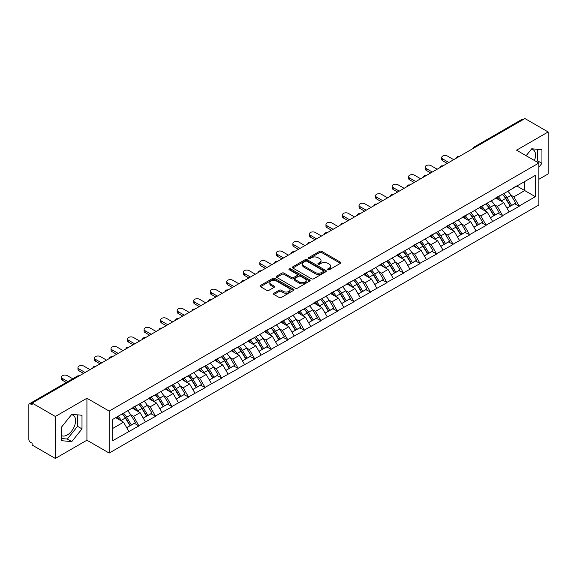 <?xml version="1.0" encoding="UTF-8"?>
<svg xmlns="http://www.w3.org/2000/svg" width="577" height="577" viewBox="0 0 577 577"><rect width="100%" height="100%" fill="white"/><g stroke="black" fill="none" stroke-linecap="round" stroke-linejoin="round"><path stroke-width="0.87" d="M327.902 269.733A1.031 0.591 0 0 0 329.359 269.733L340.408 263.35A1.471 0.851 0 0 0 340.841 262.751A1.471 0.851 0 0 0 340.408 262.153L321.685 251.341A1.471 0.851 0 0 0 319.608 251.341L308.551 257.724A1.031 0.591 0 0 0 308.248 258.143A1.031 0.591 0 0 0 308.551 258.561A1.031 0.591 0 0 0 310.008 258.561L311.436 257.739A4.71 2.719 0 0 1 318.1 257.739L319.658 258.64A4.71 2.719 0 0 1 321.036 260.559A4.71 2.719 0 0 1 319.658 262.485L318.23 263.307A1.031 0.591 0 0 0 317.927 263.725A1.031 0.591 0 0 0 318.23 264.151A1.031 0.591 0 0 0 319.68 264.151L321.115 263.321A4.71 2.719 0 0 1 327.772 263.321L329.33 264.223A4.71 2.719 0 0 1 330.708 266.141A4.71 2.719 0 0 1 329.33 268.067L327.902 268.889A1.031 0.591 0 0 0 327.599 269.315A1.031 0.591 0 0 0 327.902 269.733L327.902 268.889M61.544 435.57A11.691 6.751 120 0 0 67.321 434.95A11.691 6.751 120 0 0 74.96 424.65A11.691 6.751 120 0 0 73.164 415.281A11.691 6.751 120 0 0 71.44 414.755M531.388 149.198A11.691 6.751 -60 0 1 533.119 149.731A11.691 6.751 -60 0 1 534.432 160.5M273.938 293.26A1.471 0.851 0 0 0 273.505 293.859A1.471 0.851 0 0 0 273.938 294.465L279.189 297.494A1.471 0.851 0 0 0 281.273 297.494L293.549 290.411A1.471 0.851 0 0 0 293.974 289.805A1.471 0.851 0 0 0 293.549 289.207L274.825 278.395A1.471 0.851 0 0 0 272.741 278.395L260.465 285.485A1.471 0.851 0 0 0 260.032 286.084A1.471 0.851 0 0 0 260.465 286.682L266.812 290.346A1.471 0.851 0 0 0 268.889 290.346L274.147 287.317A1.471 0.851 0 0 0 274.58 286.711A1.471 0.851 0 0 0 274.147 286.113L271.002 284.295A3.938 2.272 0 0 1 269.848 282.694A3.938 2.272 0 0 1 272.279 280.595A3.938 2.272 0 0 1 276.563 281.086L288.889 288.204A3.938 2.272 0 0 1 290.043 289.805A3.938 2.272 0 0 1 287.613 291.904A3.938 2.272 0 0 1 283.329 291.414L281.273 290.231A1.471 0.851 0 0 0 279.189 290.231L273.938 293.26L273.938 294.465M86.925 398.238L55.342 416.471L32.139 403.071L524.94 118.552L548.15 131.953L516.566 150.186L538.824 163.039L109.183 411.091L86.925 398.238L86.925 440.215L109.183 453.06L109.183 411.091M311.544 278.814A1.471 0.851 0 0 0 313.621 278.814L325.897 271.731A1.471 0.851 0 0 0 326.33 271.132A1.471 0.851 0 0 0 325.897 270.526L307.173 259.715A1.471 0.851 0 0 0 305.096 259.715L292.82 266.805A1.471 0.851 0 0 0 292.388 267.403A1.471 0.851 0 0 0 292.82 268.009L311.544 278.814M289.64 269.957A1.031 0.591 0 0 1 290.685 270.101L309.705 281.078L297.451 288.154A1.471 0.851 0 0 1 295.366 288.154L276.643 277.342L276.643 276.145A1.471 0.851 0 0 0 276.21 276.744A1.471 0.851 0 0 0 276.643 277.342M276.643 276.145L281.893 273.109A1.471 0.851 0 0 1 283.978 273.109L291.573 277.494A1.471 0.851 0 0 0 293.65 277.494L297.133 275.481A1.471 0.851 0 0 0 297.566 274.883A1.471 0.851 0 0 0 297.133 274.284L289.228 269.719A1.031 0.591 0 0 1 288.926 269.3A1.031 0.591 0 0 1 289.56 268.745A1.031 0.591 0 0 1 290.685 268.875L309.719 279.867A1.471 0.851 0 0 1 310.152 280.465A1.471 0.851 0 0 1 309.719 281.071L309.719 279.867M109.183 453.06L538.824 205.008L538.824 163.039M122.187 413.918A10.04 5.799 -120 0 1 125.62 417.943L130.301 425.667L134.383 423.309L138.913 425.927L133.612 416.378L130.676 414.683M138.913 425.927L112.681 440.705L112.681 419.407L535.326 175.394L535.326 196.692L519.163 206.018L513.869 196.844L510.933 195.149M502.437 194.384A10.04 5.799 -120 0 1 505.878 198.401L510.558 206.133L514.641 203.775L519.163 206.018M519.163 206.386L502.632 215.567L497.331 206.386L494.395 204.691M485.906 203.926A10.04 5.799 -120 0 1 489.346 207.951L494.027 215.675L498.102 213.317L502.632 215.567M502.632 215.935L486.101 225.109L480.8 215.935L477.864 214.24M469.375 213.476A10.04 5.799 -120 0 1 472.808 217.493L477.489 225.218L481.571 222.866L486.101 225.109M486.101 225.477L469.563 234.659L464.269 225.477L461.333 223.782M452.844 223.018A10.04 5.799 -120 0 1 456.277 227.035L460.958 234.767L465.04 232.408L469.563 234.659M469.563 235.027L453.032 244.201L447.738 235.019L444.802 233.324M436.306 232.567A10.04 5.799 -120 0 1 439.746 236.584L444.427 244.309L448.509 241.958L453.032 244.201M453.032 244.569L436.5 253.743L431.199 244.569L428.264 242.874M419.775 242.109A10.04 5.799 -120 0 1 423.215 246.127L427.896 253.858L431.971 251.5L436.5 253.743M436.5 254.111L419.969 263.292L414.668 254.111L411.733 252.416M403.244 251.651A10.04 5.799 -120 0 1 406.684 255.676L411.358 263.4L415.44 261.042L419.969 263.292M419.969 263.66L403.438 272.834L398.137 263.66L395.202 261.965M386.713 261.201A10.04 5.799 -120 0 1 390.146 265.218L394.827 272.943L398.909 270.591L403.438 272.834M403.438 273.202L386.9 282.384L381.606 273.202L378.671 271.507M370.174 270.743A10.04 5.799 -120 0 1 373.615 274.76L378.296 282.492L382.378 280.133L386.9 282.384M386.9 282.752L370.369 291.926L365.068 282.752L362.132 281.057M353.643 280.292A10.04 5.799 -120 0 1 357.084 284.31L361.765 292.034L365.84 289.683L370.369 291.926M370.369 292.294L353.838 301.475L348.537 292.294L345.601 290.599M337.112 289.834A10.04 5.799 -120 0 1 340.553 293.852L345.226 301.583L349.309 299.225L353.838 301.475M353.838 301.836L337.307 311.017L332.006 301.836L329.07 300.141M320.581 299.376A10.04 5.799 -120 0 1 324.014 303.401L328.695 311.126L332.778 308.767L337.307 311.017M337.307 311.385L320.769 320.56L315.475 311.385L312.539 309.69M304.043 308.926A10.04 5.799 -120 0 1 307.483 312.943L312.164 320.668L316.246 318.316L320.769 320.56M320.769 320.927L304.238 330.109L298.936 320.927L296.001 319.232M287.512 318.468A10.04 5.799 -120 0 1 290.952 322.493L295.633 330.217L299.708 327.859L304.238 330.109M304.238 330.477L287.707 339.651L282.405 330.477L279.47 328.782M270.981 328.017A10.04 5.799 -120 0 1 274.421 332.035L279.095 339.759L283.177 337.408L287.707 339.651M287.707 340.019L271.176 349.2L265.874 340.019L262.939 338.324M254.45 337.559A10.04 5.799 -120 0 1 257.883 341.577L262.564 349.309L266.646 346.95L271.176 349.2M271.176 349.561L254.637 358.743L249.343 349.561L246.408 347.866M237.912 347.109A10.04 5.799 -120 0 1 241.352 351.126L246.033 358.851L250.115 356.499L254.637 358.743M254.637 359.11L238.106 368.285L232.805 359.11L229.87 357.415M221.38 356.651A10.04 5.799 -120 0 1 224.821 360.668L229.502 368.4L233.577 366.042L238.106 368.285M238.106 368.653L221.575 377.834L216.274 368.653L213.339 366.958M204.849 366.193A10.04 5.799 -120 0 1 208.29 370.218L212.963 377.942L217.046 375.584L221.575 377.834M221.575 378.202L205.044 387.376L199.743 378.202L196.807 376.507M188.318 375.742A10.04 5.799 -120 0 1 191.752 379.76L196.432 387.484L200.515 385.133L205.044 387.376M205.044 387.744L188.506 396.926L183.212 387.744L180.276 386.049M171.78 385.285A10.04 5.799 -120 0 1 175.22 389.302L179.901 397.034L183.984 394.675L188.506 396.926M188.506 397.293L171.975 406.468L166.674 397.293L163.738 395.598M155.249 394.834A10.04 5.799 -120 0 1 158.689 398.851L163.37 406.576L167.445 404.225L171.975 406.468M171.975 406.835L155.444 416.01L150.143 406.835L147.207 405.141M138.718 404.376A10.04 5.799 -120 0 1 142.158 408.393L146.832 416.125L150.914 413.767L155.444 416.01M155.444 416.378L138.913 425.559M133.294 407.138L138.913 404.268M133.612 416.378L140.074 412.649L131.917 407.939M145.375 421.823L140.074 412.649M149.825 397.596L155.444 394.718M150.143 406.835L156.605 403.099L148.448 398.39M161.906 412.281L156.605 403.099M166.356 388.054L171.975 385.176M166.674 397.293L173.143 393.557L164.979 388.848M178.437 402.739L173.143 393.557M182.895 378.505L188.506 375.627M183.212 387.744L189.674 384.015L181.517 379.298M194.976 393.189L189.674 384.015M199.426 368.963L205.044 366.085M199.743 378.202L206.205 374.466L198.048 369.756M211.507 383.647L206.205 374.466M215.957 359.413L221.575 356.543M216.274 368.653L222.736 364.924L214.579 360.214M228.038 374.098L222.736 364.924M232.488 349.871L238.106 346.993M232.805 359.11L239.275 355.374L231.11 350.665M244.569 364.556L239.275 355.374M249.026 340.322L254.637 337.451M249.343 349.561L255.806 345.832L247.641 341.122M261.107 355.014L255.806 345.832M265.557 330.78L271.176 327.902M265.874 340.019L272.337 336.29L264.179 331.573M277.638 345.464L272.337 336.29M282.088 321.238L287.707 318.36M282.405 330.477L288.868 326.741L280.71 322.031M294.169 335.922L288.868 326.741M298.619 311.688L304.238 308.81M298.936 320.927L305.406 317.199L297.242 312.482M310.7 326.373L305.406 317.199M315.15 302.146L320.769 299.268M315.475 311.385L321.937 307.649L313.773 302.939M327.238 316.831L321.937 307.649M331.688 292.597L337.307 289.726M332.006 301.836L338.468 298.107L330.311 293.397M343.769 307.281L338.468 298.107M348.219 283.055L353.838 280.177M348.537 292.294L354.999 288.558L346.842 283.848M360.3 297.739L354.999 288.558M364.751 273.512L370.369 270.635M365.068 282.752L371.538 279.016L363.373 274.306M376.831 288.197L371.538 279.016M381.282 263.963L386.9 261.085M381.606 273.202L388.069 269.473L379.904 264.756M393.37 278.648L388.069 269.473M397.82 254.421L403.438 251.543M398.137 263.66L404.6 259.924L396.442 255.214M409.901 269.106L404.6 259.924M414.351 244.872L419.969 242.001M414.668 254.111L421.131 250.382L412.973 245.672M426.432 259.556L421.131 250.382M430.882 235.329L436.5 232.452M431.199 244.569L437.669 240.833L429.504 236.123M442.963 250.014L437.669 240.833M447.413 225.78L453.032 222.91M447.738 235.019L454.2 231.29L446.035 226.581M459.501 240.472L454.2 231.29M463.951 216.238L469.563 213.36M464.269 225.477L470.731 221.748L462.574 217.031M476.032 230.923L470.731 221.748M480.482 206.696L486.101 203.818M480.8 215.935L487.262 212.199L479.105 207.489M492.563 221.38L487.262 212.199M497.013 197.146L502.632 194.269M497.331 206.386L503.8 202.657L495.636 197.947M509.094 211.831L503.8 202.657M523.353 119.468L475.34 147.185M474.662 147.582A2.25 1.298 120 0 1 475.239 147.128A2.25 1.298 60 0 0 474.114 147.02L522.12 119.302A2.25 1.298 60 0 1 523.245 119.41M513.544 187.604L519.163 184.727M513.869 196.844L524.731 190.569L524.731 181.517L535.326 175.394M516.884 186.039L535.326 196.692M538.824 179.31L548.15 173.929L548.15 131.953M55.342 416.471L55.342 458.448L32.139 445.047L32.139 443.208L30.437 442.234A2.25 1.298 -120 0 1 28.85 439.479L28.85 404.845A2.25 1.298 -120 0 1 29.319 403.821A2.25 1.298 -120 0 1 30.437 403.929L32.139 404.91L32.139 403.071M55.342 458.448L86.925 440.215M112.681 428.466L123.543 422.191L115.703 417.669M128.844 431.372L123.543 422.191M505.647 198.582L506.173 198.885M489.116 208.124L489.635 208.427M472.577 217.673L473.104 217.976M456.046 227.215L456.573 227.518M439.515 236.765L440.042 237.068M422.984 246.307L423.504 246.61M406.446 255.856L406.973 256.159M389.915 265.398L390.441 265.701M373.384 274.94L373.91 275.243M356.853 284.49L357.372 284.793M340.315 294.032L340.841 294.335M323.784 303.581L324.31 303.884M307.252 313.123L307.779 313.426M290.721 322.666L291.241 322.969M274.183 332.215L274.71 332.518M257.652 341.757L258.179 342.06M241.121 351.306L241.648 351.609M224.59 360.849L225.109 361.152M208.052 370.398L208.578 370.701M191.521 379.94L192.047 380.243M174.99 389.482L175.516 389.785M158.459 399.032L158.978 399.334M141.92 408.574L142.447 408.877M125.389 418.123L125.916 418.426M538.824 167.229L541.947 163.341L541.947 149.703L531.72 148.787L526.152 155.718M81.999 415.252L71.772 414.336L61.544 427.059L61.544 440.698L71.772 441.614L81.999 428.891L81.999 415.252M328.313 269.877L329.33 269.293A4.71 2.719 0 0 0 330.708 267.367L330.708 266.141M321.036 260.559L321.036 261.785A4.71 2.719 0 0 1 319.658 263.703L318.641 264.295M340.408 262.153L340.408 263.35L321.685 252.567A1.471 0.851 0 0 0 319.608 252.567L308.962 258.705M325.897 270.526L325.897 271.731L307.173 260.941A1.471 0.851 0 0 0 305.096 260.941L292.835 268.017L292.82 266.805M323.3 271.551A1.031 0.591 0 0 0 323.603 271.132A1.031 0.591 0 0 0 323.3 270.707L306.863 261.222A1.031 0.591 0 0 0 305.406 261.222L303.899 262.088A4.71 2.719 0 0 0 302.521 264.014A4.71 2.719 0 0 0 303.899 265.932L315.129 272.423A4.71 2.719 0 0 0 321.793 272.423L323.3 271.551L323.3 272.777A1.031 0.591 0 0 0 323.603 272.351L323.603 271.132M302.521 264.014L302.521 265.24A4.71 2.719 0 0 0 303.899 267.158L303.899 265.932M323.3 272.777L321.793 273.642A4.71 2.719 0 0 1 315.129 273.642L303.899 267.158M276.664 277.357L281.893 274.335L281.893 273.109M297.566 274.883L297.566 276.109A1.471 0.851 0 0 1 297.133 276.708L293.65 278.72A1.471 0.851 0 0 1 291.573 278.72L283.978 274.335A1.471 0.851 0 0 0 281.893 274.335M299.449 282.045A3.938 2.272 0 0 0 303.74 282.535A3.938 2.272 0 0 0 306.171 280.436A3.938 2.272 0 0 0 305.017 278.835L300.675 276.325A1.471 0.851 0 0 0 298.59 276.325L295.107 278.338A1.471 0.851 0 0 0 294.674 278.936A1.471 0.851 0 0 0 295.107 279.535L299.449 282.045L299.449 283.271A3.938 2.272 0 0 0 303.74 283.761A3.938 2.272 0 0 0 306.171 281.663L306.171 280.436M294.674 278.936L294.674 280.162A1.471 0.851 0 0 0 295.107 280.761L295.107 279.535M299.449 283.271L295.107 280.761M290.043 289.805L290.043 291.032A3.938 2.272 0 0 1 287.613 293.13A3.938 2.272 0 0 1 283.329 292.64L281.273 291.45A1.471 0.851 0 0 0 279.189 291.45L273.96 294.472M269.848 282.694L269.848 283.913A3.938 2.272 0 0 0 271.002 285.521L271.002 284.295M274.125 287.324L271.002 285.521M293.527 290.419L274.825 279.621A1.471 0.851 0 0 0 272.741 279.621L260.487 286.697L260.465 285.485M536.675 161.798L537.497 160.767L537.497 149.306M537.497 160.767L541.947 163.341M61.544 438.527L67.321 439.039L77.549 426.316L77.549 414.856M77.549 426.316L81.999 428.891M67.321 439.039L71.772 441.614M442.703 158.935L442.703 160.774A3.448 1.991 180 0 1 441.693 159.367L441.693 157.528A3.448 1.991 0 0 0 442.703 158.935L448.848 162.483M453.724 159.67L447.579 156.122A3.448 1.991 0 0 0 443.821 155.689A3.448 1.991 0 0 0 441.693 157.528M507.818 191.275A12.29 7.097 60 0 1 511.042 195.329L506.959 197.68A12.29 7.097 -120 0 0 503.743 193.634M506.959 197.68L511.64 205.412L515.723 203.054L511.042 195.329M510.558 206.133L511.64 205.412M514.641 203.775L515.723 203.054M496.71 197.32A10.04 5.799 60 0 1 499.48 200.161M498.283 196.786A12.29 7.097 60 0 1 501.5 200.832L501.961 201.597M506.995 208.189L510.263 206.205L505.582 198.481A12.29 7.097 -120 0 0 502.365 194.427M510.263 206.205L506.952 208.117M442.703 160.774L447.254 163.406M426.165 168.484L426.165 170.316A3.448 1.991 180 0 1 425.155 168.91L425.155 167.078A3.448 1.991 0 0 0 426.165 168.484L432.317 172.033M437.186 169.22L431.041 165.671A3.448 1.991 0 0 0 427.283 165.238A3.448 1.991 0 0 0 425.155 167.078M491.287 200.825A12.29 7.097 60 0 1 494.511 204.871L490.428 207.23A12.29 7.097 -120 0 0 487.204 203.176M490.428 207.23L495.109 214.954L499.184 212.603L494.511 204.871M494.027 215.675L495.109 214.954M498.102 213.317L499.184 212.603M480.179 206.869A10.04 5.799 60 0 1 482.949 209.711M481.752 206.328A12.29 7.097 60 0 1 484.968 210.381L485.43 211.139M490.457 217.731L493.732 215.748L489.051 208.023A12.29 7.097 -120 0 0 485.827 203.977M493.732 215.748L490.421 217.666M426.165 170.316L430.723 172.949M409.634 178.026L409.634 179.865A3.448 1.991 180 0 1 408.624 178.459L408.624 176.62A3.448 1.991 0 0 0 409.634 178.026L415.779 181.575M420.655 178.762L414.51 175.213A3.448 1.991 0 0 0 410.752 174.781A3.448 1.991 0 0 0 408.624 176.62M474.756 210.367A12.29 7.097 60 0 1 477.972 214.42L473.897 216.772A12.29 7.097 -120 0 0 470.673 212.725M473.897 216.772L478.571 224.503L482.653 222.145L477.972 214.42M477.489 225.218L478.571 224.503M481.571 222.866L482.653 222.145M463.648 216.411A10.04 5.799 60 0 1 466.418 219.253M465.213 215.877A12.29 7.097 60 0 1 468.437 219.924L468.899 220.688M473.926 227.28L477.193 225.297L472.52 217.572A12.29 7.097 -120 0 0 469.296 213.519M477.193 225.297L473.883 227.208M409.634 179.865L414.192 182.491M393.103 187.575L393.103 189.407A3.448 1.991 180 0 1 392.093 188.001L392.093 186.162A3.448 1.991 0 0 0 393.103 187.575L399.248 191.124M404.124 188.304L397.979 184.755A3.448 1.991 0 0 0 394.221 184.33A3.448 1.991 0 0 0 392.093 186.162M458.225 219.909A12.29 7.097 60 0 1 461.441 223.963L457.359 226.321A12.29 7.097 -120 0 0 454.142 222.268M457.359 226.321L462.04 234.046L466.122 231.687L461.441 223.963M460.958 234.767L462.04 234.046M465.04 232.408L466.122 231.687M447.117 225.96A10.04 5.799 60 0 1 449.887 228.802M448.682 225.419A12.29 7.097 60 0 1 451.906 229.473L452.368 230.23M457.395 236.822L460.662 234.839L455.981 227.114A12.29 7.097 -120 0 0 452.765 223.061M460.662 234.839L457.352 236.75M393.103 189.407L397.661 192.04M376.572 197.118L376.572 198.95A3.448 1.991 180 0 1 375.562 197.543L375.562 195.711A3.448 1.991 0 0 0 376.572 197.118L382.717 200.666M387.593 197.853L381.447 194.305A3.448 1.991 0 0 0 377.69 193.872A3.448 1.991 0 0 0 375.562 195.711M441.686 229.458A12.29 7.097 60 0 1 444.91 233.505L440.828 235.863A12.29 7.097 -120 0 0 437.611 231.817M440.828 235.863L445.509 243.588L449.591 241.236L444.91 233.505M444.427 244.309L445.509 243.588M448.509 241.958L449.591 241.236M430.579 235.503A10.04 5.799 60 0 1 433.349 238.344M432.151 234.962A12.29 7.097 60 0 1 435.368 239.015L435.83 239.78M440.864 246.372L444.131 244.388L439.45 236.657A12.29 7.097 -120 0 0 436.234 232.61M444.131 244.388L440.821 246.3M376.572 198.95L381.123 201.582M360.034 206.66L360.034 208.499A3.448 1.991 180 0 1 359.024 207.093L359.024 205.253A3.448 1.991 0 0 0 360.034 206.66L366.186 210.208M371.054 207.395L364.909 203.847A3.448 1.991 0 0 0 361.152 203.414A3.448 1.991 0 0 0 359.024 205.253M425.155 239.001A12.29 7.097 60 0 1 428.379 243.054L424.297 245.405A12.29 7.097 -120 0 0 421.073 241.359M424.297 245.405L428.978 253.137L433.053 250.779L428.379 243.054M427.896 253.858L428.978 253.137M431.971 251.5L433.053 250.779M414.048 245.045A10.04 5.799 60 0 1 416.818 247.886M415.62 244.511A12.29 7.097 60 0 1 418.837 248.557L419.299 249.322M424.326 255.914L427.6 253.93L422.919 246.206A12.29 7.097 -120 0 0 419.695 242.152M427.6 253.93L424.29 255.842M360.034 208.499L364.592 211.132M343.503 216.209L343.503 218.041A3.448 1.991 180 0 1 342.493 216.635L342.493 214.803A3.448 1.991 0 0 0 343.503 216.209L349.648 219.758M354.523 216.945L348.378 213.396A3.448 1.991 0 0 0 344.62 212.963A3.448 1.991 0 0 0 342.493 214.803M408.624 248.55A12.29 7.097 60 0 1 411.841 252.596L407.766 254.955A12.29 7.097 -120 0 0 404.542 250.901M407.766 254.955L412.44 262.679L416.522 260.328L411.841 252.596M411.358 263.4L412.44 262.679M415.44 261.042L416.522 260.328M397.517 254.594A10.04 5.799 60 0 1 400.287 257.436M399.082 254.053A12.29 7.097 60 0 1 402.306 258.107L402.768 258.864M407.795 265.456L411.062 263.48L406.388 255.748A12.29 7.097 -120 0 0 403.164 251.702M411.062 263.48L407.751 265.391M343.503 218.041L348.061 220.674M326.971 225.751L326.971 227.59A3.448 1.991 180 0 1 325.962 226.184L325.962 224.345A3.448 1.991 0 0 0 326.971 225.751L333.117 229.3M337.992 226.487L331.847 222.938A3.448 1.991 0 0 0 328.089 222.506A3.448 1.991 0 0 0 325.962 224.345M392.093 258.092A12.29 7.097 60 0 1 395.31 262.146L391.228 264.497A12.29 7.097 -120 0 0 388.011 260.451M391.228 264.497L395.909 272.229L399.991 269.87L395.31 262.146M394.827 272.943L395.909 272.229M398.909 270.591L399.991 269.87M380.986 264.136A10.04 5.799 60 0 1 383.755 266.978M382.551 263.602A12.29 7.097 60 0 1 385.775 267.649L386.237 268.413M391.264 275.005L394.531 273.022L389.85 265.297A12.29 7.097 -120 0 0 386.633 261.244M394.531 273.022L391.22 274.933M326.971 227.59L331.53 230.223M310.44 235.301L310.44 237.133A3.448 1.991 180 0 1 309.431 235.726L309.431 233.894A3.448 1.991 0 0 0 310.44 235.301L316.585 238.849M321.461 236.029L315.316 232.481A3.448 1.991 0 0 0 311.558 232.055A3.448 1.991 0 0 0 309.431 233.894M375.555 267.641A12.29 7.097 60 0 1 378.779 271.688L374.697 274.046A12.29 7.097 -120 0 0 371.48 269.993M374.697 274.046L379.377 281.771L383.46 279.412L378.779 271.688M378.296 282.492L379.377 281.771M382.378 280.133L383.46 279.412M364.448 273.686A10.04 5.799 60 0 1 367.217 276.527M366.02 273.145A12.29 7.097 60 0 1 369.237 277.198L369.698 277.955M374.733 284.548L378 282.564L373.319 274.84A12.29 7.097 -120 0 0 370.102 270.786M378 282.564L374.689 284.475M310.44 237.133L314.992 239.765M293.902 244.843L293.902 246.682A3.448 1.991 180 0 1 292.892 245.268L292.892 243.436A3.448 1.991 0 0 0 293.902 244.843L300.054 248.391M304.93 245.578L298.778 242.03A3.448 1.991 0 0 0 295.02 241.597A3.448 1.991 0 0 0 292.892 243.436M359.024 277.184A12.29 7.097 60 0 1 362.248 281.237L358.166 283.588A12.29 7.097 -120 0 0 354.942 279.542M358.166 283.588L362.846 291.32L366.922 288.962L362.248 281.237M361.765 292.034L362.846 291.32M365.84 289.683L366.922 288.962M347.917 283.228A10.04 5.799 60 0 1 350.686 286.069M349.489 282.687A12.29 7.097 60 0 1 352.706 286.74L353.167 287.505M358.194 294.097L361.469 292.113L356.788 284.382A12.29 7.097 -120 0 0 353.564 280.335M361.469 292.113L358.158 294.025M293.902 246.682L298.46 249.307M277.371 254.385L277.371 256.224A3.448 1.991 180 0 1 276.361 254.818L276.361 252.978A3.448 1.991 0 0 0 277.371 254.385L283.516 257.941M288.392 255.121L282.247 251.572A3.448 1.991 0 0 0 278.489 251.139A3.448 1.991 0 0 0 276.361 252.978M342.493 286.726A12.29 7.097 60 0 1 345.71 290.779L341.634 293.138A12.29 7.097 -120 0 0 338.41 289.084M341.634 293.138L346.315 300.862L350.39 298.504L345.71 290.779M345.226 301.583L346.315 300.862M349.309 299.225L350.39 298.504M331.386 292.777A10.04 5.799 60 0 1 334.155 295.612M332.951 292.236A12.29 7.097 60 0 1 336.175 296.282L336.636 297.047M341.663 303.639L344.931 301.656L340.257 293.931A12.29 7.097 -120 0 0 337.033 289.878M344.931 301.656L341.62 303.567M277.371 256.224L281.929 258.857M260.84 263.934L260.84 265.766A3.448 1.991 180 0 1 259.83 264.36L259.83 262.528A3.448 1.991 0 0 0 260.84 263.934L266.985 267.483M271.861 264.67L265.716 261.121A3.448 1.991 0 0 0 261.958 260.689A3.448 1.991 0 0 0 259.83 262.528M325.962 296.275A12.29 7.097 60 0 1 329.178 300.321L325.096 302.68A12.29 7.097 -120 0 0 321.879 298.626M325.096 302.68L329.777 310.404L333.859 308.053L329.178 300.321M328.695 311.126L329.777 310.404M332.778 308.767L333.859 308.053M314.854 302.319A10.04 5.799 60 0 1 317.624 305.161M316.42 301.778A12.29 7.097 60 0 1 319.644 305.832L320.105 306.596M325.132 313.181L328.4 311.205L323.719 303.473A12.29 7.097 -120 0 0 320.502 299.427M328.4 311.205L325.089 313.116M260.84 265.766L265.398 268.399M244.309 273.476L244.309 275.316A3.448 1.991 180 0 1 243.299 273.909L243.299 272.07A3.448 1.991 0 0 0 244.309 273.476L250.454 277.025M255.33 274.212L249.185 270.663A3.448 1.991 0 0 0 245.427 270.231A3.448 1.991 0 0 0 243.299 272.07M309.423 305.817A12.29 7.097 60 0 1 312.647 309.871L308.565 312.222A12.29 7.097 -120 0 0 305.348 308.176M308.565 312.222L313.246 319.954L317.328 317.595L312.647 309.871M312.164 320.668L313.246 319.954M316.246 318.316L317.328 317.595M298.316 311.861A10.04 5.799 60 0 1 301.086 314.703M299.889 311.328A12.29 7.097 60 0 1 303.105 315.374L303.567 316.138M308.601 322.731L311.868 320.747L307.188 313.022A12.29 7.097 -120 0 0 303.971 308.969M311.868 320.747L308.558 322.658M244.309 275.316L248.86 277.948M227.771 283.026L227.771 284.858A3.448 1.991 180 0 1 226.761 283.451L226.761 281.619A3.448 1.991 0 0 0 227.771 283.026L233.923 286.574M238.799 283.761L232.646 280.206A3.448 1.991 0 0 0 228.889 279.78A3.448 1.991 0 0 0 226.761 281.619M292.892 315.367A12.29 7.097 60 0 1 296.116 319.413L292.034 321.771A12.29 7.097 -120 0 0 288.81 317.718M292.034 321.771L296.715 329.496L300.79 327.145L296.116 319.413M295.633 330.217L296.715 329.496M299.708 327.859L300.79 327.145M281.785 321.411A10.04 5.799 60 0 1 284.555 324.252M283.357 320.87A12.29 7.097 60 0 1 286.574 324.923L287.036 325.68M292.063 332.273L295.337 330.289L290.657 322.565A12.29 7.097 -120 0 0 287.433 318.518M295.337 330.289L292.027 332.208M227.771 284.858L232.329 287.49M211.24 292.568L211.24 294.407A3.448 1.991 180 0 1 210.23 293.001L210.23 291.161A3.448 1.991 0 0 0 211.24 292.568L217.385 296.116M222.26 293.304L216.115 289.755A3.448 1.991 0 0 0 212.358 289.322A3.448 1.991 0 0 0 210.23 291.161M276.361 324.909A12.29 7.097 60 0 1 279.578 328.962L275.503 331.313A12.29 7.097 -120 0 0 272.279 327.267M275.503 331.313L280.184 339.045L284.259 336.687L279.578 328.962M279.095 339.759L280.184 339.045M283.177 337.408L284.259 336.687M265.254 330.953A10.04 5.799 60 0 1 268.024 333.794M266.819 330.419A12.29 7.097 60 0 1 270.043 334.465L270.505 335.23M275.532 341.822L278.806 339.839L274.125 332.114A12.29 7.097 -120 0 0 270.901 328.061M278.806 339.839L275.489 341.75M211.24 294.407L215.798 297.032M194.709 302.117L194.709 303.949A3.448 1.991 180 0 1 193.699 302.543L193.699 300.704A3.448 1.991 0 0 0 194.709 302.117L200.854 305.666M205.729 302.846L199.584 299.297A3.448 1.991 0 0 0 195.827 298.872A3.448 1.991 0 0 0 193.699 300.704M259.83 334.451A12.29 7.097 60 0 1 263.047 338.504L258.965 340.863A12.29 7.097 -120 0 0 255.748 336.809M258.965 340.863L263.646 348.587L267.728 346.229L263.047 338.504M262.564 349.309L263.646 348.587M266.646 346.95L267.728 346.229M248.723 340.502A10.04 5.799 60 0 1 251.493 343.344M250.288 339.961A12.29 7.097 60 0 1 253.512 344.015L253.974 344.772M259.001 351.364L262.268 349.381L257.587 341.656A12.29 7.097 -120 0 0 254.37 337.603M262.268 349.381L258.958 351.292M194.709 303.949L199.267 306.582M178.178 311.659L178.178 313.491A3.448 1.991 180 0 1 177.168 312.085L177.168 310.253A3.448 1.991 0 0 0 178.178 311.659L184.323 315.208M189.198 312.395L183.053 308.846A3.448 1.991 0 0 0 179.296 308.414A3.448 1.991 0 0 0 177.168 310.253M243.292 344A12.29 7.097 60 0 1 246.516 348.046L242.434 350.405A12.29 7.097 -120 0 0 239.217 346.351M242.434 350.405L247.115 358.129L251.197 355.778L246.516 348.046M246.033 358.851L247.115 358.129M250.115 356.499L251.197 355.778M232.185 350.044A10.04 5.799 60 0 1 234.954 352.886M233.757 349.503A12.29 7.097 60 0 1 236.974 353.557L237.435 354.321M242.47 360.913L245.737 358.93L241.056 351.198A12.29 7.097 -120 0 0 237.839 347.152M245.737 358.93L242.427 360.841M178.178 313.491L182.729 316.124M161.639 321.201L161.639 323.041A3.448 1.991 180 0 1 160.63 321.634L160.63 319.795A3.448 1.991 0 0 0 161.639 321.201L167.792 324.75M172.667 321.937L166.515 318.389A3.448 1.991 0 0 0 162.757 317.956A3.448 1.991 0 0 0 160.63 319.795M226.761 353.542A12.29 7.097 60 0 1 229.985 357.596L225.903 359.947A12.29 7.097 -120 0 0 222.679 355.901M225.903 359.947L230.584 367.679L234.666 365.32L229.985 357.596M229.502 368.4L230.584 367.679M233.577 366.042L234.666 365.32M215.654 359.586A10.04 5.799 60 0 1 218.423 362.428M217.226 359.053A12.29 7.097 60 0 1 220.443 363.099L220.904 363.863M225.932 370.456L229.206 368.472L224.525 360.748A12.29 7.097 -120 0 0 221.301 356.694M229.206 368.472L225.895 370.384M161.639 323.041L166.198 325.673M145.108 330.751L145.108 332.583A3.448 1.991 180 0 1 144.099 331.176L144.099 329.344A3.448 1.991 0 0 0 145.108 330.751L151.253 334.299M156.129 331.486L149.984 327.938A3.448 1.991 0 0 0 146.226 327.505A3.448 1.991 0 0 0 144.099 329.344M210.23 363.092A12.29 7.097 60 0 1 213.447 367.138L209.372 369.496A12.29 7.097 -120 0 0 206.148 365.443M209.372 369.496L214.053 377.221L218.128 374.87L213.447 367.138M212.963 377.942L214.053 377.221M217.046 375.584L218.128 374.87M199.123 369.136A10.04 5.799 60 0 1 201.892 371.977M200.688 368.595A12.29 7.097 60 0 1 203.912 372.648L204.373 373.406M209.401 379.998L212.675 378.022L207.994 370.29A12.29 7.097 -120 0 0 204.77 366.244M212.675 378.022L209.357 379.933M145.108 332.583L149.667 335.215M128.577 340.293L128.577 342.132A3.448 1.991 180 0 1 127.567 340.726L127.567 338.887A3.448 1.991 0 0 0 128.577 340.293L134.722 343.842M139.598 341.029L133.453 337.48A3.448 1.991 0 0 0 129.695 337.047A3.448 1.991 0 0 0 127.567 338.887M193.699 372.634A12.29 7.097 60 0 1 196.916 376.687L192.833 379.039A12.29 7.097 -120 0 0 189.617 374.992M192.833 379.039L197.514 386.77L201.597 384.412L196.916 376.687M196.432 387.484L197.514 386.77M200.515 385.133L201.597 384.412M182.592 378.678A10.04 5.799 60 0 1 185.361 381.52M184.157 378.144A12.29 7.097 60 0 1 187.381 382.19L187.842 382.955M192.869 389.547L196.137 387.564L191.456 379.839A12.29 7.097 -120 0 0 188.239 375.786M196.137 387.564L192.826 389.475M128.577 342.132L133.136 344.757M112.046 349.842L112.046 351.674A3.448 1.991 180 0 1 111.036 350.268L111.036 348.436A3.448 1.991 0 0 0 112.046 349.842L118.191 353.391M123.067 350.571L116.922 347.022A3.448 1.991 0 0 0 113.164 346.597A3.448 1.991 0 0 0 111.036 348.436M177.161 382.183A12.29 7.097 60 0 1 180.385 386.229L176.302 388.588A12.29 7.097 -120 0 0 173.086 384.534M176.302 388.588L180.983 396.312L185.066 393.954L180.385 386.229M179.901 397.034L180.983 396.312M183.984 394.675L185.066 393.954M166.053 388.227A10.04 5.799 60 0 1 168.823 391.069M167.626 387.686A12.29 7.097 60 0 1 170.842 391.74L171.304 392.497M176.338 399.089L179.606 397.106L174.925 389.381A12.29 7.097 -120 0 0 171.708 385.328M179.606 397.106L176.295 399.017M112.046 351.674L116.597 354.307M95.508 359.384L95.508 361.224A3.448 1.991 180 0 1 94.498 359.81L94.498 357.978A3.448 1.991 0 0 0 95.508 359.384L101.66 362.933M106.536 360.12L100.384 356.572A3.448 1.991 0 0 0 96.633 356.139A3.448 1.991 0 0 0 94.498 357.978M160.63 391.725A12.29 7.097 60 0 1 163.854 395.779L159.771 398.13A12.29 7.097 -120 0 0 156.547 394.084M159.771 398.13L164.452 405.862L168.534 403.503L163.854 395.779M163.37 406.576L164.452 405.862M167.445 404.225L168.534 403.503M149.522 397.769A10.04 5.799 60 0 1 152.292 400.611M151.095 397.228A12.29 7.097 60 0 1 154.311 401.282L154.773 402.046M159.8 408.639L163.075 406.655L158.394 398.923A12.29 7.097 -120 0 0 155.17 394.877M163.075 406.655L159.764 408.566M95.508 361.224L100.066 363.849M78.977 368.927L78.977 370.766A3.448 1.991 180 0 1 77.967 369.359L77.967 367.52A3.448 1.991 0 0 0 78.977 368.927L85.122 372.475M89.998 369.662L83.853 366.114A3.448 1.991 0 0 0 80.095 365.681A3.448 1.991 0 0 0 77.967 367.52M144.099 401.267A12.29 7.097 60 0 1 147.315 405.321L143.24 407.679A12.29 7.097 -120 0 0 140.016 403.626M143.24 407.679L147.921 415.404L151.996 413.045L147.315 405.321M146.832 416.125L147.921 415.404M150.914 413.767L151.996 413.045M132.991 407.319A10.04 5.799 60 0 1 135.761 410.153M134.556 406.778A12.29 7.097 60 0 1 137.78 410.824L138.242 411.589M143.269 418.181L146.544 416.197L141.863 408.473A12.29 7.097 -120 0 0 138.639 404.419M146.544 416.197L143.226 418.109M78.977 370.766L83.535 373.398M62.446 378.476L62.446 380.308A3.448 1.991 180 0 1 61.436 378.901L61.436 377.069A3.448 1.991 0 0 0 62.446 378.476L67.826 381.585M72.702 378.764L67.321 375.663A3.448 1.991 0 0 0 63.564 375.23A3.448 1.991 0 0 0 61.436 377.069M127.567 410.817A12.29 7.097 60 0 1 130.784 414.863L126.702 417.221A12.29 7.097 -120 0 0 123.485 413.168M126.702 417.221L131.383 424.946L135.465 422.595L130.784 414.863M130.301 425.667L131.383 424.946M134.383 423.309L135.465 422.595M116.727 417.07A10.04 5.799 60 0 1 119.23 419.703M118.025 416.32A12.29 7.097 60 0 1 121.249 420.373L121.711 421.131M126.738 427.723L130.005 425.747L125.324 418.015A12.29 7.097 -120 0 0 122.108 413.969M130.005 425.747L126.695 427.658M62.446 380.308L66.24 382.501M78.551 376.269L30.437 403.929M79.02 376.002A2.25 1.298 -60 0 0 78.45 376.211A2.25 1.298 -120 0 0 77.325 376.103L29.319 403.821M458.131 157.124A2.25 1.298 120 0 1 458.701 156.67A2.25 1.298 -60 0 1 459.27 156.468M441.6 166.666A2.25 1.298 120 0 1 442.17 166.219A2.25 1.298 -60 0 1 442.739 166.01M425.069 176.216A2.25 1.298 120 0 1 425.638 175.761A2.25 1.298 -60 0 1 426.208 175.559M408.538 185.758A2.25 1.298 120 0 1 409.107 185.311A2.25 1.298 -60 0 1 409.677 185.102M391.999 195.307A2.25 1.298 120 0 1 392.569 194.853A2.25 1.298 -60 0 1 393.146 194.644M375.468 204.849A2.25 1.298 120 0 1 376.038 204.395A2.25 1.298 -60 0 1 376.608 204.193M358.937 214.399A2.25 1.298 120 0 1 359.507 213.944A2.25 1.298 -60 0 1 360.077 213.735M342.406 223.941A2.25 1.298 120 0 1 342.976 223.487A2.25 1.298 -60 0 1 343.546 223.285M325.868 233.483A2.25 1.298 120 0 1 326.438 233.036A2.25 1.298 -60 0 1 327.015 232.827M309.337 243.032A2.25 1.298 120 0 1 309.907 242.578A2.25 1.298 -60 0 1 310.476 242.369M292.806 252.575A2.25 1.298 120 0 1 293.376 252.127A2.25 1.298 -60 0 1 293.945 251.918M276.275 262.124A2.25 1.298 120 0 1 276.845 261.669A2.25 1.298 -60 0 1 277.414 261.46M259.737 271.666A2.25 1.298 120 0 1 260.306 271.212A2.25 1.298 -60 0 1 260.883 271.01M243.205 281.208A2.25 1.298 120 0 1 243.775 280.761A2.25 1.298 -60 0 1 244.345 280.552M226.674 290.758A2.25 1.298 120 0 1 227.244 290.303A2.25 1.298 -60 0 1 227.814 290.101M210.143 300.3A2.25 1.298 120 0 1 210.713 299.852A2.25 1.298 -60 0 1 211.283 299.643M193.605 309.849A2.25 1.298 120 0 1 194.175 309.395A2.25 1.298 -60 0 1 194.752 309.185M177.074 319.391A2.25 1.298 120 0 1 177.644 318.937A2.25 1.298 -60 0 1 178.214 318.735M160.543 328.94A2.25 1.298 120 0 1 161.113 328.486A2.25 1.298 -60 0 1 161.683 328.277M144.012 338.483A2.25 1.298 120 0 1 144.582 338.028A2.25 1.298 -60 0 1 145.152 337.826M127.474 348.025A2.25 1.298 120 0 1 128.044 347.578A2.25 1.298 -60 0 1 128.621 347.368M110.943 357.574A2.25 1.298 120 0 1 111.512 357.12A2.25 1.298 -60 0 1 112.082 356.911M94.412 367.116A2.25 1.298 120 0 1 94.981 366.669A2.25 1.298 -60 0 1 95.551 366.46M329.33 269.293L329.33 268.067M318.23 264.151L318.23 263.307M319.658 263.703L319.658 262.485M308.551 258.561L308.551 257.724M319.608 252.567L319.608 251.341M321.685 252.567L321.685 251.341M305.096 260.941L305.096 259.715M307.173 260.941L307.173 259.715M315.129 273.642L315.129 272.423M321.793 273.642L321.793 272.423M283.978 274.335L283.978 273.109M291.573 278.72L291.573 277.494M293.65 278.72L293.65 277.494M297.133 276.708L297.133 275.481M290.685 270.101L290.685 268.875M279.189 291.45L279.189 290.231M281.273 291.45L281.273 290.231M283.329 292.64L283.329 291.414M274.147 287.317L274.147 286.113M272.741 279.621L272.741 278.395M274.825 279.621L274.825 278.395M293.549 290.411L293.549 289.207M505.582 198.481L501.5 200.832M489.051 208.023L484.968 210.381M472.52 217.572L468.437 219.924M455.981 227.114L451.906 229.473M439.45 236.657L435.368 239.015M422.919 246.206L418.837 248.557M406.388 255.748L402.306 258.107M389.85 265.297L385.775 267.649M373.319 274.84L369.237 277.198M356.788 284.382L352.706 286.74M340.257 293.931L336.175 296.282M323.719 303.473L319.644 305.832M307.188 313.022L303.105 315.374M290.657 322.565L286.574 324.923M274.125 332.114L270.043 334.465M257.587 341.656L253.512 344.015M241.056 351.198L236.974 353.557M224.525 360.748L220.443 363.099M207.994 370.29L203.912 372.648M191.456 379.839L187.381 382.19M174.925 389.381L170.842 391.74M158.394 398.923L154.311 401.282M141.863 408.473L137.78 410.824M125.324 418.015L121.249 420.373M474.114 147.02A2.25 2.25 0 0 0 473.032 148.52M459.422 156.381A2.25 2.25 0 0 0 456.501 158.069M442.891 165.924A2.25 2.25 0 0 0 439.962 167.611M426.36 175.466A2.25 2.25 0 0 0 423.431 177.161M409.829 185.015A2.25 2.25 0 0 0 406.9 186.703M393.29 194.557A2.25 2.25 0 0 0 390.369 196.252M376.759 204.107A2.25 2.25 0 0 0 373.831 205.794M360.228 213.649A2.25 2.25 0 0 0 357.3 215.336M343.697 223.198A2.25 2.25 0 0 0 340.769 224.886M327.159 232.74A2.25 2.25 0 0 0 324.238 234.428M310.628 242.282A2.25 2.25 0 0 0 307.707 243.977M294.097 251.832A2.25 2.25 0 0 0 291.169 253.519M277.566 261.374A2.25 2.25 0 0 0 274.638 263.062M261.028 270.923A2.25 2.25 0 0 0 258.107 272.611M244.497 280.465A2.25 2.25 0 0 0 241.575 282.153M227.965 290.007A2.25 2.25 0 0 0 225.037 291.702M211.434 299.557A2.25 2.25 0 0 0 208.506 301.244M194.896 309.099A2.25 2.25 0 0 0 191.975 310.787M178.365 318.648A2.25 2.25 0 0 0 175.444 320.336M161.834 328.19A2.25 2.25 0 0 0 158.906 329.878M145.303 337.74A2.25 2.25 0 0 0 142.375 339.427M128.765 347.282A2.25 2.25 0 0 0 125.844 348.97M112.234 356.824A2.25 2.25 0 0 0 109.313 358.519M95.703 366.373A2.25 2.25 0 0 0 92.774 368.061M79.172 375.916A2.25 2.25 0 0 0 77.325 376.103"/></g></svg>
